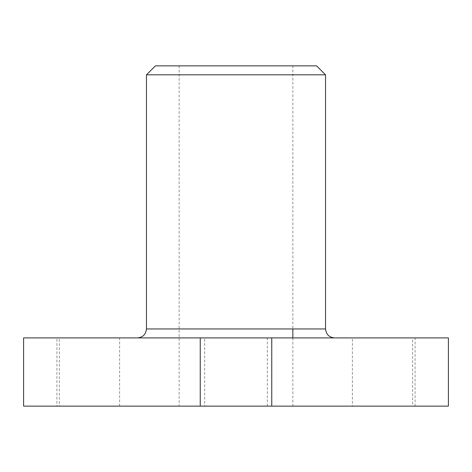 <?xml version="1.0" encoding="UTF-8"?>
<svg xmlns="http://www.w3.org/2000/svg" width="472" height="472" viewBox="0 0 472 472"><rect width="100%" height="100%" fill="white"/><g stroke="black" fill="none" stroke-linecap="round" stroke-linejoin="round"><path stroke-width="0.35" stroke-dasharray="2.36 1.77" d="M285.247 337.905L140.857 337.905L285.247 337.905M204.659 406.132L267.341 406.132L204.659 406.132L204.659 337.905L267.341 337.905L204.659 337.905M267.341 406.132L267.341 337.905M352.389 406.132L415.071 406.132L352.389 406.132L352.389 337.905L415.071 337.905L352.389 337.905M415.071 406.132L415.071 337.905M56.929 406.132L119.611 406.132L56.929 406.132L56.929 337.905L119.611 337.905L56.929 337.905M119.611 406.132L119.611 337.905M292.858 65.868L179.142 65.868L292.858 65.868L292.858 328.949M292.858 337.905L292.858 406.132L179.142 406.132L292.858 406.132M179.142 65.868L179.142 406.132M448.4 406.132L23.6 406.132M23.6 337.905L59.354 337.905L59.354 406.132M59.354 337.905L412.646 337.905L412.646 406.132M412.646 337.905L448.4 337.905M155.412 65.868L316.588 65.868M325.544 74.818L146.456 74.818M325.544 328.949L146.456 328.949"/><path stroke-width="0.71" d="M292.858 328.949L292.858 337.905M316.588 65.868L155.412 65.868L146.456 74.818L325.544 74.818L316.588 65.868M146.456 74.818L146.456 328.949L325.544 328.949L325.544 74.818M200.246 337.905L23.6 337.905L23.6 406.132L448.4 406.132L448.4 337.905L200.246 337.905L200.246 406.132M271.754 406.132L271.754 337.905M146.456 328.949C145.901 334.365 142.916 337.35 137.5 337.905M325.544 328.949C326.099 334.365 329.084 337.35 334.5 337.905"/></g></svg>
